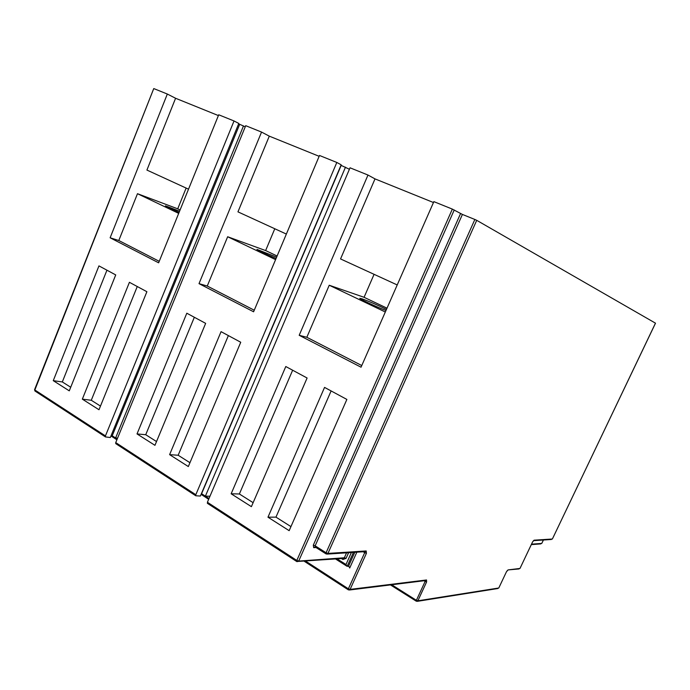 <?xml version="1.0" encoding="UTF-8"?>
<svg xmlns="http://www.w3.org/2000/svg" width="690" height="690" viewBox="0 0 690 690"><rect width="100%" height="100%" fill="white"/><g stroke="black" fill="none" stroke-linecap="round" stroke-linejoin="round"><path stroke-width="1.03" d="M386.478 309.37C377.62 305.066 369.53 301.573 362.216 298.882L359.801 298.313C358.826 298.684 376.731 307.033 385.977 310.5M276.63 257.146L256.93 249.392C258.44 250.668 264.813 253.704 276.06 258.483M179.572 211.209L165.436 205.853L179.072 212.442M452.347 209.105L433.855 201.635L361.043 367.201L299.193 335.297L367.986 175.044L350.037 167.799L207.405 502.26L296.812 560.444L452.347 209.105L462.412 214.435L315.157 545.825L326.085 552.768L474.858 219.472L462.412 214.435M474.858 219.472L476.721 220.326L327.94 553.414L366.192 550.956L366.425 553.294L350.106 589.389L426.532 579.971L426.601 581.937L417.873 600.809L498.775 588.001L506.443 571.812L508.056 569.914L519.984 568.439L532.542 541.995L534.095 540.184L552.38 539.011L655.466 323.162L476.721 220.326M41.573 371.988L153.387 89.484M35.242 391.187L34.578 389.652L153.749 88.587L34.854 389.971L105.441 435.908L234.022 120.966L218.713 114.782L158.631 262.812L110.124 237.791L167.325 94.038L154.12 88.708M218.394 115.575L175.579 98.265L167.325 94.038M234.022 120.966L238.792 123.45L110.322 437.52L105.467 436.925L34.914 390.971L34.578 389.652M238.637 123.821L245.243 126.813M261.545 132.075L245.709 125.684L115.739 442.601L195.813 494.713L336.815 162.461L319.496 155.474L253.592 311.785L199.013 283.642L261.545 132.075L269.29 136.146L237.955 211.856L286.359 234.065M319.142 156.311L269.29 136.146M336.815 162.461L341.188 164.824L200.385 496.041L195.77 495.765L115.748 443.627L115.739 442.601M340.981 165.307L349.407 169.266M433.467 202.524L375.006 178.891L367.986 175.044M397.216 284.944L340.55 258.94L375.006 178.891M186.136 188.068L177.718 208.829L137.483 193.7L178.693 213.374M137.483 193.7L118.792 240.517L159.235 261.32M169.611 454.65L188.327 466.552L240.741 342.257L221.059 331.657L169.611 454.65L178.167 455.245L189.957 462.705M137.017 433.924L154.948 445.326L205.655 323.369L186.809 313.217L137.017 433.924L145.728 434.717L156.526 441.548M346.872 399.432L324.55 387.401L267.97 517.198L289.162 530.67L346.872 399.432M307.102 378.008L285.789 366.528L231.15 493.781L251.402 506.658L307.102 378.008M111.073 435.683L112.22 435.778L115.601 437.969L117.567 438.133M201.394 493.678L205.404 496.136L209.976 496.231M98.989 409.739L146.892 291.715L129.418 282.305L82.334 399.148L98.989 409.739M69.276 390.842L115.722 274.922L98.946 265.892L53.268 380.664L69.276 390.842M337.108 558.891L345.983 564.515L346.76 566.111L348.933 566.421L349.709 568.008L356.851 552.164M207.638 503.493L207.405 502.26M195.813 494.713L195.77 495.765M345.492 167.153L205.404 496.136M341.171 165.402L201.609 493.678M105.441 435.908L105.467 436.925M243.492 125.908L115.601 437.969M239.663 124.355L112.22 435.778M118.792 240.517L110.124 237.791M175.579 98.265L146.918 170.068L188.517 189.163M274.793 228.752L265.633 250.565L227.657 236.748L207.259 286.031L199.013 283.642M207.259 286.031L254.248 310.215M227.657 236.748L275.586 259.621M194.339 317.271L145.728 434.717M228.364 335.599L178.167 455.245M292.646 370.22L239.378 493.98L253.127 502.674M239.378 493.98L231.15 493.781M106.941 270.195L62.324 381.941L70.716 387.245M62.324 381.941L53.268 380.664M137.258 286.522L91.278 400.26L100.473 406.082M91.278 400.26L82.334 399.148M331.114 390.945L275.966 517.129L290.947 526.608M275.966 517.129L267.97 517.198M374.084 274.318L364.07 297.295L329.234 285.237L306.834 337.272L361.776 365.545M306.834 337.272L299.193 335.297M329.234 285.237L385.322 312.009M177.718 208.829L180.081 209.95M265.633 250.565L277.104 256.007M364.07 297.295L387.004 308.18M112.142 435.77L117.197 439.047M201.532 493.678L209.001 498.516M305.774 561.194L348.381 588.803L364.7 552.681L363.199 551.75M315.287 547.058L315.157 545.825L313.303 545.169L313.691 547.653L315.106 546.946M313.303 545.169L460.558 213.581M454.236 209.976L298.684 561.091L344.336 557.77L346.553 552.837M316.02 547.524L313.691 547.653M391.713 584.758L416.398 600.3L425.126 581.42L424.031 580.747M531.567 544.168L541.762 543.427L543.392 540.011M353.444 552.388L347.165 566.326M348.528 566.205L354.798 552.293M348.614 552.699L346.061 558.383L342.904 559.478L341.472 558.572M345.983 564.515L351.382 552.518M541.805 543.332L543.444 540.003M540.796 543.901L531.369 544.6M552.423 538.925L655.5 323.187M551.37 539.485L533.611 540.65L534.095 540.184M533.508 540.684L532.542 541.995M532.594 541.9L520.044 568.327M519.035 568.948L508.056 569.914M507.469 570.414L506.443 571.812M506.503 571.682L498.844 587.863M296.812 560.444L297.028 561.677L298.684 561.091L296.812 560.444M497.87 588.518L417.39 601.326L417.873 600.809L416.398 600.3L416.251 601.18L417.39 601.326L416.251 601.18L390.437 584.913M346.061 558.383L344.336 557.77L343.025 558.452L342.904 559.478M207.354 503.303L296.7 561.505L343.051 558.452M425.299 580.583L425.126 581.42L426.601 581.937M425.437 580.566L426.532 579.971M348.528 589.916L350.106 589.389L348.381 588.803L348.528 589.916M326.085 552.768L326.267 554.001L327.94 553.414L326.085 552.768M364.863 551.638L365.571 551.595L364.838 551.646L364.7 552.681L366.425 553.294M315.071 546.937L325.965 553.846L327.293 554.087L365.571 551.603L366.192 550.956M335.573 559.004L346.76 566.111M304.316 561.306L348.252 589.786L349.537 589.993L425.411 580.575M208.673 499.284L201.092 494.376M116.895 439.78L110.969 435.942"/></g></svg>
